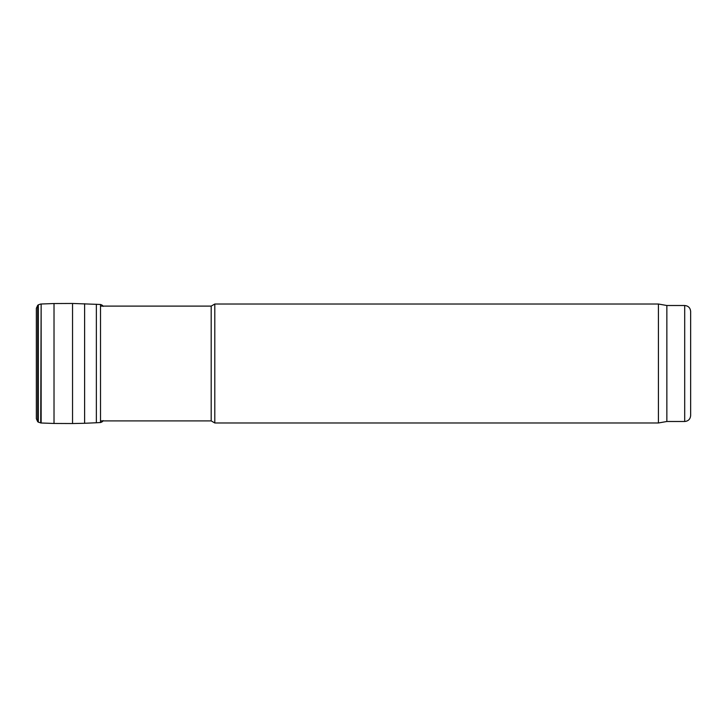 <?xml version="1.0" encoding="UTF-8"?>
<svg xmlns="http://www.w3.org/2000/svg" width="727" height="727" viewBox="0 0 727 727"><rect width="100%" height="100%" fill="white"/><g stroke="black" fill="none" stroke-linecap="round" stroke-linejoin="round"><path stroke-width="1.09" d="M666.859 305.504L666.859 421.496L684.698 421.496C688.315 421.142 690.296 419.161 690.65 415.544L690.65 311.456C690.296 307.839 688.315 305.858 684.698 305.504L666.859 305.504L658.426 304.022L214.792 304.022L214.792 422.978L658.426 422.978L658.426 304.022M666.859 421.496L658.426 422.978M214.792 422.978L211.194 420.897L211.194 306.103L214.792 304.022M211.194 420.897L100.508 420.897M36.35 308.293L37.686 305.34L36.35 308.33L36.35 418.707L37.686 421.66L37.686 305.34L38.322 304.831L38.322 422.169L37.686 421.66M40.721 422.978L41.148 304.004L41.148 422.996L38.322 422.169M684.698 421.496L684.698 305.504M36.35 308.33L36.35 418.707M38.322 304.831L40.721 304.022M103.052 306.403C102.861 305.567 102.007 304.922 100.508 304.477L72.546 303.459L54.016 303.541L54.016 423.459L41.148 422.996M72.546 303.459L72.546 423.541L54.016 423.459M84.614 303.722L84.614 423.278L72.546 423.541M96.364 304.24L96.364 422.76L84.614 423.278M100.508 304.477L100.508 422.523L96.364 422.76M211.194 306.103L100.508 306.103M54.016 303.541L41.148 304.004M103.052 420.597C102.861 421.433 102.007 422.078 100.508 422.523"/></g></svg>

